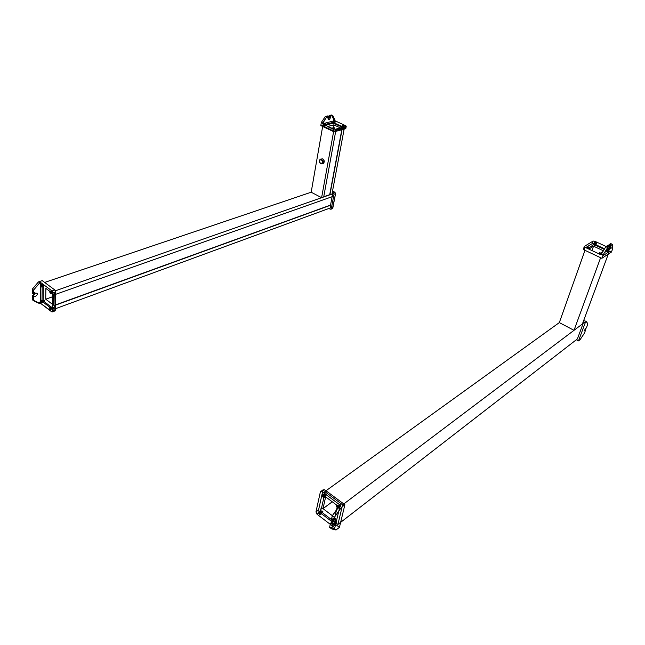<?xml version="1.0" encoding="UTF-8"?>
<svg xmlns="http://www.w3.org/2000/svg" width="645" height="645" viewBox="0 0 645 645"><rect width="100%" height="100%" fill="white"/><g stroke="black" fill="none" stroke-linecap="round" stroke-linejoin="round"><path stroke-width="0.97" d="M322.758 125.904L311.18 192.218L322.758 125.904L333.32 130.887L322.758 125.904L333.425 123.13L322.758 125.904M344.309 128.202L333.425 123.13L344.309 128.202L331.957 194.081L344.309 128.202L342.213 128.774L344.309 128.202M329.909 194.79L342.213 128.774L329.708 194.685L331.957 194.081L329.909 194.79M333.82 124.848L342.213 128.774L333.82 124.848L333.038 129.161L333.82 124.848L327.426 126.525L333.82 124.848M335.851 130.492L335.069 130.121L335.851 130.492L323.701 196.967L335.851 130.492L334.957 130.733L335.851 130.492M333.586 129.427L327.426 126.525L333.586 129.427M321.605 197.692L333.618 131.58L321.605 197.692L311.18 192.218L321.605 197.692L323.701 196.967L321.605 197.692M335.642 130.395L335.069 130.121L342.003 128.669L335.642 130.395M341.141 128.266L342.003 128.669L329.708 194.685L323.734 196.773L329.708 194.685L342.003 128.669L341.141 128.266L335.11 129.895L341.141 128.266M332.522 191.057L334.924 192.291L333.392 192.823L332.296 192.258L333.392 192.823L334.924 192.291L335.545 193.669L334.021 194.201L333.392 192.823L334.021 194.201L335.545 193.669L332.796 208.142L331.28 208.698L334.021 194.201L331.28 208.698L332.796 208.142L332.465 208.666L335.545 193.669L334.924 192.291L332.522 191.057M328.91 208.48L330.313 209.214L331.28 208.698L330.313 209.214L328.91 208.48M311.18 192.218L44.642 282.429L311.18 192.218M43.344 284.51L43.159 300.86L54.156 309.197L330.208 207.996L54.156 309.197L54.22 305.617L330.74 205.166L330.208 207.996L330.74 205.166L54.22 305.617L45.722 299.199L53.269 296.523L45.722 299.199L45.868 288.388L54.43 294.765L332.352 196.62L54.43 294.765L54.47 292.274L54.43 294.765L45.868 288.388L45.722 299.199L54.22 305.617L54.156 309.197L43.159 300.86L43.344 284.51M330.546 205.062L332.119 196.701L330.546 205.062L54.011 305.456L54.212 294.604L53.317 293.935L53.116 304.779L54.011 305.456L330.546 205.062M332.893 193.75L332.352 196.62L332.893 193.75L55.446 290.782L332.893 193.75L332.094 193.339L332.893 193.75M54.011 305.456L53.116 304.779L53.317 293.935L54.212 294.604L54.011 305.456M33.556 293.798L32.274 293.233L32.298 289.145L33.564 290.097L33.701 293.838L33.274 293.515L35.902 293.08C37.91 293.386 37.902 294.386 35.878 296.087L33.105 296.74L33.427 295.878L32.581 295.241L34.628 294.531L32.266 295.652L32.25 299.707L38.297 302.634L41.998 301.32L42.183 283.639L41.998 301.32L54.261 310.632L41.998 301.32L38.297 302.634L39.547 303.585L32.25 299.707L39.547 303.585L40.482 303.255L52.318 311.898L52.882 292.83L52.035 290.959L54.849 289.984L42.215 280.631L38.466 281.889L39.74 282.841L33.564 290.097L32.298 289.145L38.466 281.889L42.215 280.631L54.849 289.984L52.035 290.959L40.675 282.518L39.74 282.841L38.466 281.889L32.298 289.145L32.419 293.435M51.681 311.801L52.535 311.487L51.681 311.801L40.482 303.255L40.675 282.518L52.035 290.959L52.882 292.83L55.688 291.846L55.333 310.237L54.898 310.946L55.333 310.237L52.551 311.261L55.333 310.237L55.688 291.846L52.882 292.83L52.551 311.261L51.681 311.801M54.849 289.984L55.688 291.846L54.849 289.984M44.013 300.304L44.642 300.78L44.013 300.304L44.642 300.78L42.457 301.562L41.82 301.086L44.013 300.304L41.82 301.086L42.457 301.562L44.642 300.78L44.013 300.304M52.793 306.956L53.43 307.439L52.793 306.956L53.43 307.439L51.237 308.237L50.6 307.754L52.793 306.956L50.6 307.754L51.237 308.237L53.43 307.439L52.793 306.956M41.989 285.461L43.796 284.84L41.989 285.461L42.626 285.928L41.989 285.461L42.626 285.928L44.432 285.316L42.626 285.928L41.989 285.461M50.858 292.064L52.495 291.492L50.858 292.064L51.503 292.548L50.858 292.064L51.503 292.548L52.769 292.104L51.503 292.548L50.858 292.064M51.189 308.858C50.641 306.891 50.076 306.456 49.48 307.56C50.028 309.527 50.592 309.963 51.189 308.858C50.592 309.963 50.028 309.527 49.48 307.56L50.068 307.351C50.608 309.31 51.181 309.745 51.777 308.649L51.189 308.858L51.777 308.649C51.229 306.673 50.665 306.246 50.068 307.351L49.48 307.56C50.076 306.456 50.641 306.891 51.189 308.858M42.393 302.166C41.844 300.215 41.288 299.788 40.716 300.892C41.256 302.844 41.812 303.271 42.393 302.166C41.812 303.271 41.256 302.844 40.716 300.892L41.296 300.683C41.844 302.634 42.401 303.061 42.981 301.957L42.393 302.166L42.981 301.957C42.433 300.006 41.877 299.578 41.296 300.683L40.716 300.892C41.288 299.788 41.844 300.215 42.393 302.166M51.447 293.161C50.899 291.161 50.326 290.734 49.721 291.871C50.278 293.862 50.85 294.297 51.447 293.161C50.85 294.297 50.278 293.862 49.721 291.871L50.318 291.661C50.866 293.66 51.439 294.088 52.043 292.951L51.447 293.161L52.043 292.951C51.495 290.951 50.923 290.524 50.318 291.661L49.721 291.871C50.326 290.734 50.899 291.161 51.447 293.161M42.562 286.533C42.014 284.542 41.449 284.123 40.861 285.267C41.417 287.243 41.981 287.67 42.562 286.533C41.981 287.67 41.417 287.243 40.861 285.267L41.457 285.066C42.006 287.041 42.57 287.46 43.159 286.324L42.562 286.533L43.159 286.324C42.602 284.34 42.038 283.921 41.457 285.066L40.861 285.267C41.449 284.123 42.014 284.542 42.562 286.533M50.068 307.351C50.665 306.246 51.229 306.673 51.777 308.649C51.181 309.745 50.608 309.31 50.068 307.351M50.6 307.754L51.237 308.237L50.6 307.754M41.457 285.066C42.038 283.921 42.602 284.34 43.159 286.324C42.57 287.46 42.006 287.041 41.457 285.066M41.296 300.683C41.877 299.578 42.433 300.006 42.981 301.957C42.401 303.061 41.844 302.634 41.296 300.683M41.82 301.086L42.457 301.562L41.82 301.086M50.318 291.661C50.923 290.524 51.495 290.951 52.043 292.951C51.439 294.088 50.866 293.66 50.318 291.661M32.589 293.427L34.637 292.725L32.589 293.427L33.435 294.072L32.306 293.354L33.435 294.072L33.121 293.419M33.105 296.74L33.508 300.667L32.25 299.707L32.266 295.652L33.685 296.853L35.878 296.087C37.902 294.386 37.91 293.386 35.902 293.08L33.54 293.741L33.564 290.097L39.74 282.841L40.675 282.518L40.482 303.255L39.547 303.585L33.508 300.667L33.685 296.853L33.105 296.74M33.427 295.878L33.105 296.289L32.266 295.652L32.581 295.241L33.427 295.878M333.634 119.293L334.884 119.873L332.804 115.552L331.546 114.979L333.634 119.293L333.078 122.397L345.414 128.137L345.849 125.799L334.739 120.647L334.884 119.873L333.634 119.293L331.546 114.979L329.152 115.576L328.628 117.584L328.926 115.882L329.764 116.269L329.466 117.971L329.764 116.269L329.152 115.576L331.546 114.979L332.804 115.552L330.675 116.084L329.152 115.576L329.764 116.269L330.675 116.084L330.24 118.075C329.345 119.906 328.748 120.051 328.458 118.527L328.039 118.333L328.587 119.43L328.039 118.333L328.353 116.414L328.039 118.333L328.458 118.527L328.781 116.689L328.361 116.495L328.781 116.689L328.458 118.527C328.748 120.051 329.345 119.906 330.24 118.075L330.562 116.237L330.143 116.044L332.804 115.552L334.884 119.873L334.739 120.647L345.849 125.799L345.647 128.274L333.078 122.397L320.799 125.573L321.347 122.429L325.306 116.535L326.564 117.116L322.605 123.018L321.347 122.429L322.605 123.018L322.468 123.808L333.65 129.073L333.223 131.443L320.799 125.573L333.223 131.443L333.65 129.073L335.223 129.274L334.787 131.644L333.223 131.443L334.787 131.644L335.223 129.274L346.002 126.38L345.559 128.718L334.787 131.644L345.559 128.718L346.244 126.21L345.849 125.799L346.002 126.38L335.223 129.274L333.65 129.073L322.468 123.808L334.739 120.647L322.468 123.808L326.564 117.116L325.306 116.535L321.347 122.429L320.799 125.573L333.078 122.397L333.634 119.293M324.314 126.114L324.943 126.404L324.314 126.114L324.943 126.404L325.177 125.082L324.943 126.404L324.314 126.114L324.548 124.791L324.314 126.114M333.046 130.226L333.384 128.363L333.046 130.226M342.245 127.75L342.874 128.049L342.245 127.75L342.874 128.049L343.221 126.202L342.584 125.904L342.245 127.75L342.584 125.904L343.221 126.202L342.874 128.049L342.245 127.75M333.554 123.703L334.183 123.993L333.554 123.703L334.183 123.993L334.513 122.155L333.884 121.865L333.554 123.703L333.884 121.865L334.513 122.155L334.183 123.993L333.554 123.703M333.925 129.177L333.384 128.363L333.925 129.177M334.642 128.411C334.997 127.903 334.433 127.637 332.949 127.613C332.586 128.129 333.159 128.387 334.642 128.411C333.159 128.387 332.586 128.129 332.949 127.613L332.852 128.113C332.498 128.629 333.062 128.895 334.553 128.911L334.642 128.411L334.553 128.911C334.908 128.403 334.336 128.137 332.852 128.113L332.949 127.613C334.433 127.637 334.997 127.903 334.642 128.411M325.886 124.3C326.249 123.8 325.685 123.534 324.209 123.509C323.838 124.009 324.395 124.275 325.886 124.3C324.395 124.275 323.838 124.009 324.209 123.509L324.121 124.009L324.209 123.509C325.685 123.534 326.249 123.8 325.886 124.3L325.798 124.799L325.886 124.3M343.841 125.952C344.172 125.453 343.616 125.186 342.148 125.17C341.818 125.67 342.374 125.928 343.841 125.952C342.374 125.928 341.818 125.67 342.148 125.17L342.06 125.662C341.721 126.162 342.285 126.428 343.745 126.444L343.841 125.952L343.745 126.444C344.083 125.944 343.519 125.686 342.06 125.662L342.148 125.17C343.616 125.186 344.172 125.453 343.841 125.952M335.126 121.905C335.473 121.413 334.916 121.155 333.457 121.131C333.11 121.623 333.667 121.881 335.126 121.905C333.667 121.881 333.11 121.623 333.457 121.131L333.368 121.623C333.022 122.115 333.578 122.373 335.037 122.397L335.126 121.905L335.037 122.397C335.384 121.905 334.828 121.647 333.368 121.623L333.457 121.131C334.916 121.155 335.473 121.413 335.126 121.905M332.852 128.113C334.336 128.137 334.908 128.403 334.553 128.911C333.062 128.895 332.498 128.629 332.852 128.113M333.384 128.363L334.021 128.661L333.384 128.363M333.368 121.623C334.828 121.647 335.384 121.905 335.037 122.397C333.578 122.373 333.022 122.115 333.368 121.623M333.884 121.865L334.513 122.155L333.884 121.865M325.798 124.799C326.16 124.291 325.604 124.034 324.121 124.009C325.604 124.034 326.16 124.291 325.798 124.799M342.06 125.662C343.519 125.686 344.083 125.944 343.745 126.444C342.285 126.428 341.721 126.162 342.06 125.662M342.584 125.904L343.221 126.202L342.584 125.904M327.862 116.148L325.306 116.535L327.725 115.931L328.644 116.326L327.725 115.931L327.555 117.85L327.862 116.148L328.345 116.374L327.862 116.148M328.168 118.39L327.555 117.85L328.168 118.39M329.821 117.882L330.256 115.89L329.821 117.882M328.297 116.382L326.564 117.116L328.757 116.584M322.5 163.532L322.5 163.532C324.701 162.653 324.806 161.097 322.798 158.855L321.025 159.178M320.46 159.13L322.798 158.855L321.339 159.299L323.29 161.218L322.927 163.233L321.807 163.886L319.46 162.717L321.807 163.886L320.541 163.814L319.517 162.032L320.541 163.814L322.927 163.233L323.29 161.218L321.339 159.299L322.798 158.855C324.532 160.403 324.717 161.919 323.347 163.403L322.887 163.54M320.073 159.234L319.751 160.016L320.073 159.234L321.339 159.299L320.073 159.234M321.275 159.686L321.799 160.089L321.275 159.686C323.008 161.911 322.79 163.161 320.613 163.427C318.88 161.21 319.098 159.96 321.275 159.686L320.17 159.662C319.033 160.879 319.178 162.137 320.613 163.427L321.726 163.451C322.855 162.226 322.71 160.976 321.275 159.686M322.427 160.403L321.799 160.089L322.919 161.032L322.556 163.048L321.597 163.508L322.556 163.048L322.919 161.032L321.799 160.089L322.427 160.403M574.01 330.321L600.616 257.71L574.01 330.321L559.328 322.605L584.983 250.325L559.328 322.605L574.01 330.321L582.395 323.992L574.01 330.321M609.194 251.647L582.395 323.992L609.194 251.647L606.034 250.171L609.194 251.647L602.785 255.831L609.194 251.647M604.196 249.317L593.722 244.439L591.892 245.89L592.037 245.479L603.309 250.744L592.037 245.479L593.722 244.439L604.196 249.317M602.591 251.913L599.318 254.017L602.591 251.913M592.336 245.616L587.643 248.527L592.336 245.616L593.545 246.18L592.336 245.616M591.973 250.566L593.545 246.18L591.973 250.566M588.861 249.099L593.545 246.18L588.861 249.099M586.773 321.815L585.079 320.944L586.773 321.815L585.136 323.056L583.128 322.016L585.136 323.056L578.492 340.899L580.137 339.617L584.394 333.223L580.137 339.617L578.492 340.899L576.34 339.754L578.492 340.899L585.136 323.056L586.773 321.815L587.764 324.225L586.773 321.815M583.612 320.702L585.079 320.944L583.612 320.702M584.773 330.288L585.692 329.764L584.394 333.223L585.692 329.764L584.596 330.329L585.354 328.748L584.773 330.288M586.232 328.071L585.354 328.748L586.232 328.071M587.764 324.225L586.458 327.708L587.764 324.225M584.942 329.248L585.652 329.611L584.942 329.248M577.396 338.931L337.899 524.474L342.608 504.817L583.144 323.427L577.396 338.931L583.144 323.427L342.608 504.817L324.806 491.619L559.328 322.605L324.806 491.619L323.919 495.578L337.52 505.72L334.739 517.5L321.283 507.341L321.75 506.994L320.42 511.211L331.603 519.701L320.42 511.211L321.283 507.341L334.739 517.5L337.52 505.72L323.919 495.578L324.806 491.619L342.608 504.817L337.899 524.474L577.396 338.931M582.693 323.185L583.144 323.427L582.693 323.185M335.094 522.345L337.899 524.474L335.094 522.345M323.008 508.639L332.256 501.794L323.008 508.639L325.661 496.876L324.258 495.836L321.621 507.591L323.008 508.639L321.621 507.591L324.258 495.836L325.661 496.876L323.008 508.639M335.997 530.021L333.949 528.457L329.595 527.312L331.659 528.884L335.997 530.021L339.423 527.352L333.981 523.208L339.423 527.352L344.882 504.737L341.415 507.357L334.384 517.346L332.296 515.774L339.326 505.801L341.415 507.357L339.326 505.801L340.197 505.148L322.008 491.635L324.637 489.749L344.882 504.737L324.637 489.749L322.008 491.635L320.436 491.732L321.275 491.305L320.363 491.958L315.961 511.904L318.557 509.985L322.758 491.095L318.557 509.985L315.961 511.904L317.001 514.202L334.811 527.787L333.949 528.457L335.997 530.021L331.659 528.884L332.707 524.458L334.973 522.45C336.247 520.926 336.4 520.273 335.44 520.475L333.328 521.821L334.384 517.346L341.415 507.357L344.882 504.737L339.423 527.352L335.997 530.021M320.436 491.732L323.064 489.853L324.637 489.749L322.984 490.071M332.264 521.902L319.597 512.283L317.001 514.202L319.597 512.283L318.557 509.985L319.597 512.283L332.264 521.902M340.907 505.124L340.181 505.156L340.907 505.124L339.867 504.35L340.907 505.124L338.859 506.664L340.907 505.124M340.117 505.091L339.867 504.35L339.496 504.632L339.867 504.35L340.117 505.091M326.709 494.57L326.249 494.788L326.709 494.57L325.693 493.82L326.709 494.57L324.645 496.07L326.709 494.57M325.935 494.546L325.693 493.82L323.629 495.312L324.645 496.07L323.629 495.312L325.693 493.82L325.935 494.546M322.871 511.558L321.871 510.808L322.871 511.558L321.871 510.808L319.823 512.324L320.823 513.081L322.871 511.558L320.823 513.081L319.823 512.324L321.871 510.808L322.871 511.558M336.843 522.152L335.932 521.2L336.843 522.152L334.811 523.716L336.843 522.152M337.819 505.89L338.859 506.664L337.819 505.89M334.441 522.861L334.811 523.716L333.828 523.321L334.811 523.716L334.441 522.861M317.001 514.202L315.961 511.904L320.363 491.958L322.008 491.635L340.197 505.148L334.811 527.787L317.001 514.202M322.226 495.086C322.75 497.456 323.653 498.134 324.935 497.101C324.419 494.723 323.508 494.054 322.226 495.086C323.508 494.054 324.419 494.723 324.935 497.101L325.491 496.706C324.967 494.328 324.064 493.651 322.782 494.683L322.226 495.086L322.782 494.683C323.306 497.053 324.209 497.73 325.491 496.706L324.935 497.101C323.653 498.134 322.75 497.456 322.226 495.086M336.408 505.656C336.924 508.05 337.851 508.736 339.173 507.72C338.657 505.325 337.73 504.64 336.408 505.656C337.73 504.64 338.657 505.325 339.173 507.72L339.722 507.309L339.383 505.761L339.722 507.309L339.173 507.72C337.851 508.736 336.924 508.05 336.408 505.656L336.956 505.245L336.408 505.656M318.436 512.098C318.953 514.436 319.847 515.105 321.105 514.13C320.589 511.791 319.702 511.114 318.436 512.098C319.702 511.114 320.589 511.791 321.105 514.13L321.653 513.718C321.137 511.38 320.251 510.703 318.993 511.695L318.436 512.098L318.993 511.695C319.509 514.025 320.396 514.702 321.653 513.718L321.105 514.13C319.847 515.105 318.953 514.436 318.436 512.098M332.772 524.288C333.812 525.562 334.602 525.723 335.118 524.788L334.473 522.837L335.118 524.788L335.666 524.361L335.013 522.41L335.666 524.361L335.118 524.788C334.602 525.723 333.812 525.562 332.772 524.288M325.491 496.706C324.209 497.73 323.306 497.053 322.782 494.683C324.064 493.651 324.967 494.328 325.491 496.706M324.645 496.07L323.629 495.312L324.645 496.07M333.255 523.764C334.303 525.127 335.11 525.32 335.666 524.361C335.11 525.32 334.303 525.127 333.255 523.764M336.956 505.245C337.472 507.639 338.399 508.325 339.722 507.309C338.399 508.325 337.472 507.639 336.956 505.245M321.653 513.718C320.396 514.702 319.509 514.025 318.993 511.695C320.251 510.703 321.137 511.38 321.653 513.718M320.823 513.081L319.823 512.324L320.823 513.081M332.159 520.878L331.474 519.806L333.521 518.241L331.474 519.806L332.167 520.33L334.207 518.765C335.344 518.104 335.594 518.556 334.965 520.112C335.594 518.556 335.344 518.104 334.207 518.765L333.521 518.241C334.537 517.613 334.844 517.935 334.441 519.225C334.844 517.935 334.537 517.613 333.521 518.241L334.207 518.765L331.941 520.773L333.538 521.926L332.159 520.878L333.538 521.926L335.44 520.475L334.054 519.427L332.159 520.878L334.054 519.427L335.44 520.475C336.4 520.273 336.247 520.926 334.973 522.45L333.078 523.909L331.691 522.853L333.102 521.773L331.691 522.853L333.078 523.909L331.659 528.884L329.595 527.312L330.514 523.377L332.707 524.458L331.32 523.409L331.691 522.853L331.208 523.901L330.7 523.103L332.747 521.531L330.7 523.103L331.393 523.627L330.514 523.377L329.595 527.312L333.949 528.457L334.811 527.787L340.197 505.148L332.296 515.774L334.384 517.346L333.328 521.821L332.006 520.942M334.658 519.878L334.054 519.427L334.658 519.878M331.474 519.806L332.054 520.273L331.361 519.749L332.296 515.774L331.401 519.838M583.483 248.986L584.096 249.905L601.882 258.306L603.164 254.799L601.334 253.936L605.832 246.68L607.663 247.535L603.164 254.799L601.882 258.306L584.096 249.905L585.023 247.293L601.011 254.815L601.334 253.936L603.164 254.799L607.663 247.535L609.549 246.326L608.88 248.43C608.743 249.373 609.017 249.196 609.71 247.89L610.662 245.608L612.524 244.415L610.702 243.576L610.944 247.728L612.75 248.567L612.524 244.415L612.75 248.567L610.944 247.728L610.622 248.591L609.614 248.123L610.622 248.591L604.591 252.501L610.622 248.591L610.702 243.576L612.524 244.415L610.662 245.608L609.444 245.052L609.194 245.431L610.412 245.995L609.71 247.89C609.017 249.196 608.743 249.373 608.88 248.43L609.581 246.527L608.356 245.963L607.663 247.865L608.88 248.43L607.663 247.865L608.114 248.075L607.663 247.865L608.356 245.963L609.598 246.317L607.663 247.535L605.832 246.68L607.509 245.608L609.549 246.326L607.509 245.608L606.969 247.212L607.525 245.713L608.138 245.995L607.509 245.608L605.832 246.68L601.011 254.815L585.023 247.293L584.096 249.905L583.419 249.035L584.346 246.43L585.023 247.293L584.346 246.43M594.835 241.27L593.908 243.842L604.526 248.785L593.908 243.842L594.835 241.27L593.094 241.061L592.175 243.641L593.908 243.842L592.175 243.641L593.094 241.061L584.41 246.382L593.094 241.061L594.835 241.27L607.074 246.946L594.835 241.27M606.356 249.639L611.468 252.018L612.75 248.567L611.468 252.018L606.356 249.639M585.708 247.615L592.175 243.641L585.708 247.615M601.882 258.306L611.468 252.018L601.882 258.306M607.445 251.445L606.55 251.026L607.445 251.445L606.55 251.026L607.3 248.986L608.203 249.405L607.445 251.445L608.203 249.405L607.3 248.986L606.55 251.026L607.445 251.445M595.077 245.681L594.198 245.261L595.077 245.681L594.198 245.261L594.924 243.23L595.811 243.641L595.077 245.681L595.811 243.641L594.924 243.23L594.198 245.261L595.077 245.681M600.947 254.09L600.729 254.686L600.947 254.09L600.035 253.662L600.947 254.09L600.035 253.662L599.826 254.259L600.035 253.662L600.947 254.09M588.442 248.212L588.232 248.809L588.442 248.212L587.547 247.793L588.442 248.212L587.547 247.793L587.337 248.381L587.547 247.793L588.442 248.212M594.384 242.343C594.448 243.149 595.238 243.52 596.754 243.439C596.681 242.633 595.891 242.262 594.384 242.343C595.891 242.262 596.681 242.633 596.754 243.439L596.552 243.987C596.48 243.173 595.69 242.81 594.19 242.883L594.384 242.343L594.19 242.883C594.255 243.697 595.045 244.068 596.552 243.987L596.754 243.439C595.238 243.52 594.448 243.149 594.384 242.343M606.961 248.744L609.202 248.809L608.953 249.752L607.195 248.535L608.953 249.752L609.154 249.204L606.961 248.744M608.856 248.486L608.074 248.123L608.856 248.486M586.998 246.89C587.055 247.72 587.853 248.099 589.385 248.011C589.328 247.18 588.53 246.809 586.998 246.89C588.53 246.809 589.328 247.18 589.385 248.011L589.191 248.567C589.135 247.736 588.337 247.358 586.805 247.446L586.998 246.89L586.805 247.446C586.861 248.277 587.651 248.647 589.191 248.567L589.385 248.011C587.853 248.099 587.055 247.72 586.998 246.89M599.479 252.751C599.269 253.308 599.882 253.727 601.309 254.001C599.882 253.727 599.269 253.308 599.479 252.751L601.753 253.259L599.479 252.751L599.278 253.308L599.479 252.751M596.552 243.987C595.045 244.068 594.255 243.697 594.19 242.883C595.69 242.81 596.48 243.173 596.552 243.987M595.811 243.641L594.924 243.23L595.811 243.641M601.454 253.743L599.278 253.308C599.068 253.864 599.681 254.275 601.108 254.549C599.681 254.275 599.068 253.864 599.278 253.308L601.454 253.743M606.639 249.188L608.953 249.752L606.639 249.188M608.203 249.405L607.3 248.986L608.203 249.405M589.191 248.567C587.651 248.647 586.861 248.277 586.805 247.446C588.337 247.358 589.135 247.736 589.191 248.567M608.977 246.027L609.194 245.431L608.977 246.027M608.283 248.156C607.34 249.446 607.042 249.405 607.38 248.043L607.38 248.043C607.042 249.405 607.34 249.446 608.283 248.156M606.88 248.801L607.63 247.954L606.88 248.801M607.582 247.495L608.146 245.89L607.582 247.495M609.533 245.092L609.041 244.632L610.702 243.576L609.041 244.632L609.428 245.06L608.92 244.826L608.549 245.826L609.041 244.632L609.533 245.092M609.194 245.431L609.444 245.052L610.662 245.608L610.412 245.995L609.194 245.431M330.95 209.222L332.465 208.666M55.091 310.874L52.318 311.898M33.153 293.991L32.306 293.354M345.801 128.557L346.244 126.21M328.644 116.326L327.805 115.939M321.944 163.83L323.347 163.403M584.967 329.216L585.7 329.595M331.933 520.894L333.32 521.942M608.38 245.753L609.598 246.317"/></g></svg>
